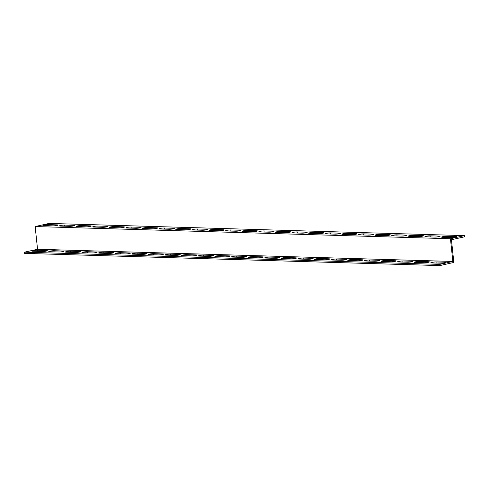 <?xml version="1.0" encoding="UTF-8"?>
<svg xmlns="http://www.w3.org/2000/svg" width="489" height="489" viewBox="0 0 489 489"><rect width="100%" height="100%" fill="white"/><g stroke="black" fill="none" stroke-linecap="round" stroke-linejoin="round"><path stroke-width="0.73" d="M35.41 228.938L35.159 226.548L450.455 238.742L464.422 235.619L464.55 236.81L451.451 239.738L453.841 262.452L439.868 265.582L24.578 253.381L24.45 252.19L37.549 249.262L35.41 228.938M464.422 235.619L49.132 223.418L35.159 226.548M439.868 265.582L439.745 264.384L452.845 261.456L37.549 249.262M452.845 261.456L450.455 238.742M439.745 264.384L24.45 252.19M32.989 251.224A3.032 0.379 174 0 1 32.158 251.053A3.032 0.379 174 0 1 34.034 250.502A3.032 0.379 174 0 1 37.353 250.246L46.492 250.515A3.032 0.379 174 0 1 47.323 250.686A3.032 0.379 174 0 1 45.446 251.242A3.032 0.379 174 0 1 42.127 251.493L32.989 251.224M49.603 251.713A3.032 0.379 174 0 1 48.772 251.542A3.032 0.379 174 0 1 50.648 250.991A3.032 0.379 174 0 1 53.967 250.735L63.105 251.004A3.032 0.379 174 0 1 63.931 251.175A3.032 0.379 174 0 1 62.06 251.725A3.032 0.379 174 0 1 58.741 251.982L49.603 251.713M66.211 252.202A3.032 0.379 174 0 1 65.385 252.031A3.032 0.379 174 0 1 67.262 251.474A3.032 0.379 174 0 1 70.581 251.224L79.713 251.493A3.032 0.379 174 0 1 80.544 251.664A3.032 0.379 174 0 1 78.668 252.214A3.032 0.379 174 0 1 75.349 252.471L66.211 252.202M82.824 252.691A3.032 0.379 174 0 1 81.993 252.513A3.032 0.379 174 0 1 83.87 251.963A3.032 0.379 174 0 1 87.189 251.713L96.327 251.982A3.032 0.379 174 0 1 97.158 252.153A3.032 0.379 174 0 1 95.282 252.703A3.032 0.379 174 0 1 91.963 252.954L82.824 252.691M99.438 253.174A3.032 0.379 174 0 1 98.607 253.002A3.032 0.379 174 0 1 100.483 252.452A3.032 0.379 174 0 1 103.802 252.202L112.941 252.471A3.032 0.379 174 0 1 113.766 252.642A3.032 0.379 174 0 1 111.895 253.192A3.032 0.379 174 0 1 108.576 253.443L99.438 253.174M116.046 253.663A3.032 0.379 174 0 1 115.221 253.491A3.032 0.379 174 0 1 117.097 252.941A3.032 0.379 174 0 1 120.416 252.685L129.548 252.954A3.032 0.379 174 0 1 130.38 253.125A3.032 0.379 174 0 1 128.503 253.681A3.032 0.379 174 0 1 125.184 253.932L116.046 253.663M132.66 254.152A3.032 0.379 174 0 1 131.828 253.98A3.032 0.379 174 0 1 133.705 253.43A3.032 0.379 174 0 1 137.024 253.174L146.162 253.443A3.032 0.379 174 0 1 146.993 253.614A3.032 0.379 174 0 1 145.117 254.164A3.032 0.379 174 0 1 141.798 254.421L132.66 254.152M149.273 254.641A3.032 0.379 174 0 1 148.442 254.469A3.032 0.379 174 0 1 150.319 253.913A3.032 0.379 174 0 1 153.638 253.663L162.776 253.932A3.032 0.379 174 0 1 163.607 254.103A3.032 0.379 174 0 1 161.731 254.653A3.032 0.379 174 0 1 158.412 254.91L149.273 254.641M165.887 255.13A3.032 0.379 174 0 1 165.056 254.958A3.032 0.379 174 0 1 166.932 254.402A3.032 0.379 174 0 1 170.251 254.152L179.384 254.421A3.032 0.379 174 0 1 180.215 254.592A3.032 0.379 174 0 1 178.338 255.142A3.032 0.379 174 0 1 175.019 255.392L165.887 255.13M182.495 255.613A3.032 0.379 174 0 1 181.663 255.441A3.032 0.379 174 0 1 183.54 254.891A3.032 0.379 174 0 1 186.859 254.641L195.997 254.91A3.032 0.379 174 0 1 196.829 255.081A3.032 0.379 174 0 1 194.952 255.631A3.032 0.379 174 0 1 191.633 255.881L182.495 255.613M199.109 256.102A3.032 0.379 174 0 1 198.277 255.93A3.032 0.379 174 0 1 200.154 255.38A3.032 0.379 174 0 1 203.473 255.124L212.611 255.392A3.032 0.379 174 0 1 213.442 255.564A3.032 0.379 174 0 1 211.566 256.12A3.032 0.379 174 0 1 208.247 256.37L199.109 256.102M215.722 256.591A3.032 0.379 174 0 1 214.891 256.419A3.032 0.379 174 0 1 216.768 255.869A3.032 0.379 174 0 1 220.087 255.613L229.219 255.881A3.032 0.379 174 0 1 230.05 256.053A3.032 0.379 174 0 1 228.174 256.603A3.032 0.379 174 0 1 224.854 256.859L215.722 256.591M232.33 257.08A3.032 0.379 174 0 1 231.505 256.908A3.032 0.379 174 0 1 233.375 256.352A3.032 0.379 174 0 1 236.694 256.102L245.833 256.37A3.032 0.379 174 0 1 246.664 256.542A3.032 0.379 174 0 1 244.787 257.092A3.032 0.379 174 0 1 241.468 257.348L232.33 257.08M248.944 257.569A3.032 0.379 174 0 1 248.112 257.397A3.032 0.379 174 0 1 249.989 256.841A3.032 0.379 174 0 1 253.308 256.591L262.446 256.859A3.032 0.379 174 0 1 263.278 257.031A3.032 0.379 174 0 1 261.401 257.581A3.032 0.379 174 0 1 258.082 257.831L248.944 257.569M265.558 258.051A3.032 0.379 174 0 1 264.726 257.88A3.032 0.379 174 0 1 266.603 257.33A3.032 0.379 174 0 1 269.922 257.08L279.06 257.348A3.032 0.379 174 0 1 279.885 257.52A3.032 0.379 174 0 1 278.009 258.07A3.032 0.379 174 0 1 274.69 258.32L265.558 258.051M282.165 258.54A3.032 0.379 174 0 1 281.34 258.369A3.032 0.379 174 0 1 283.21 257.819A3.032 0.379 174 0 1 286.53 257.562L295.668 257.831A3.032 0.379 174 0 1 296.499 258.003A3.032 0.379 174 0 1 294.623 258.559A3.032 0.379 174 0 1 291.303 258.809L282.165 258.54M298.779 259.029A3.032 0.379 174 0 1 297.948 258.858A3.032 0.379 174 0 1 299.824 258.308A3.032 0.379 174 0 1 303.143 258.051L312.282 258.32A3.032 0.379 174 0 1 313.113 258.492A3.032 0.379 174 0 1 311.236 259.042A3.032 0.379 174 0 1 307.917 259.298L298.779 259.029M315.393 259.518A3.032 0.379 174 0 1 314.561 259.347A3.032 0.379 174 0 1 316.438 258.791A3.032 0.379 174 0 1 319.757 258.54L328.895 258.809A3.032 0.379 174 0 1 329.72 258.981A3.032 0.379 174 0 1 327.844 259.531A3.032 0.379 174 0 1 324.525 259.787L315.393 259.518M332 260.007A3.032 0.379 174 0 1 331.175 259.836A3.032 0.379 174 0 1 333.046 259.28A3.032 0.379 174 0 1 336.371 259.029L345.503 259.298A3.032 0.379 174 0 1 346.334 259.47A3.032 0.379 174 0 1 344.458 260.02A3.032 0.379 174 0 1 341.139 260.27L332 260.007M348.614 260.49A3.032 0.379 174 0 1 347.783 260.319A3.032 0.379 174 0 1 349.659 259.769A3.032 0.379 174 0 1 352.979 259.518L362.117 259.787A3.032 0.379 174 0 1 362.948 259.959A3.032 0.379 174 0 1 361.071 260.509A3.032 0.379 174 0 1 357.752 260.759L348.614 260.49M365.228 260.979A3.032 0.379 174 0 1 364.397 260.808A3.032 0.379 174 0 1 366.273 260.258A3.032 0.379 174 0 1 369.592 260.001L378.731 260.27A3.032 0.379 174 0 1 379.556 260.441A3.032 0.379 174 0 1 377.679 260.998A3.032 0.379 174 0 1 374.36 261.248L365.228 260.979M381.836 261.468A3.032 0.379 174 0 1 381.01 261.297A3.032 0.379 174 0 1 382.887 260.747A3.032 0.379 174 0 1 386.206 260.49L395.338 260.759A3.032 0.379 174 0 1 396.169 260.93A3.032 0.379 174 0 1 394.293 261.481A3.032 0.379 174 0 1 390.974 261.737L381.836 261.468M398.449 261.957A3.032 0.379 174 0 1 397.618 261.786A3.032 0.379 174 0 1 399.495 261.236A3.032 0.379 174 0 1 402.814 260.979L411.952 261.248A3.032 0.379 174 0 1 412.783 261.419A3.032 0.379 174 0 1 410.907 261.97A3.032 0.379 174 0 1 407.588 262.226L398.449 261.957M415.063 262.446A3.032 0.379 174 0 1 414.232 262.275A3.032 0.379 174 0 1 416.108 261.719A3.032 0.379 174 0 1 419.428 261.468L428.566 261.737A3.032 0.379 174 0 1 429.391 261.908A3.032 0.379 174 0 1 427.514 262.459A3.032 0.379 174 0 1 424.195 262.709L415.063 262.446M431.671 262.929A3.032 0.379 174 0 1 430.846 262.758A3.032 0.379 174 0 1 432.722 262.208A3.032 0.379 174 0 1 436.041 261.957L445.173 262.226A3.032 0.379 174 0 1 446.005 262.397A3.032 0.379 174 0 1 444.128 262.948A3.032 0.379 174 0 1 440.809 263.198L431.671 262.929M439.275 236.089A3.032 0.379 174 0 1 440.1 236.266A3.032 0.379 174 0 1 438.223 236.817A3.032 0.379 174 0 1 434.904 237.067L425.772 236.798A3.032 0.379 174 0 1 424.941 236.627A3.032 0.379 174 0 1 426.818 236.077A3.032 0.379 174 0 1 430.137 235.826L439.275 236.089L439.324 236.603M406.047 235.117A3.032 0.379 174 0 1 406.879 235.288A3.032 0.379 174 0 1 405.002 235.839A3.032 0.379 174 0 1 401.683 236.095L392.545 235.826A3.032 0.379 174 0 1 391.72 235.655A3.032 0.379 174 0 1 393.596 235.099A3.032 0.379 174 0 1 396.915 234.848L406.047 235.117L406.102 235.631M372.826 234.139A3.032 0.379 174 0 1 373.657 234.31A3.032 0.379 174 0 1 371.781 234.867A3.032 0.379 174 0 1 368.461 235.117L359.323 234.848A3.032 0.379 174 0 1 358.492 234.677A3.032 0.379 174 0 1 360.369 234.127A3.032 0.379 174 0 1 363.688 233.87L372.826 234.139L372.881 234.653M339.604 233.167A3.032 0.379 174 0 1 340.43 233.339A3.032 0.379 174 0 1 338.553 233.889A3.032 0.379 174 0 1 335.234 234.139L326.102 233.87A3.032 0.379 174 0 1 325.271 233.699A3.032 0.379 174 0 1 327.147 233.149A3.032 0.379 174 0 1 330.466 232.898L339.604 233.167L339.653 233.675M306.377 232.189A3.032 0.379 174 0 1 307.208 232.361A3.032 0.379 174 0 1 305.332 232.911A3.032 0.379 174 0 1 302.013 233.167L292.874 232.898A3.032 0.379 174 0 1 292.049 232.727A3.032 0.379 174 0 1 293.92 232.177A3.032 0.379 174 0 1 297.245 231.92L306.377 232.189L306.432 232.703M273.155 231.211A3.032 0.379 174 0 1 273.987 231.383A3.032 0.379 174 0 1 272.11 231.939A3.032 0.379 174 0 1 268.791 232.189L259.653 231.92A3.032 0.379 174 0 1 258.822 231.749A3.032 0.379 174 0 1 260.698 231.199A3.032 0.379 174 0 1 264.017 230.949L273.155 231.211L273.21 231.725M239.934 230.24A3.032 0.379 174 0 1 240.759 230.411A3.032 0.379 174 0 1 238.883 230.961A3.032 0.379 174 0 1 235.564 231.218L226.431 230.949A3.032 0.379 174 0 1 225.6 230.777A3.032 0.379 174 0 1 227.477 230.221A3.032 0.379 174 0 1 230.796 229.971L239.934 230.24L239.983 230.753M206.706 229.262A3.032 0.379 174 0 1 207.538 229.433A3.032 0.379 174 0 1 205.661 229.989A3.032 0.379 174 0 1 202.342 230.24L193.204 229.971A3.032 0.379 174 0 1 192.379 229.799A3.032 0.379 174 0 1 194.249 229.249A3.032 0.379 174 0 1 197.568 228.993L206.706 229.262L206.761 229.775M173.485 228.29A3.032 0.379 174 0 1 174.316 228.461A3.032 0.379 174 0 1 172.44 229.011A3.032 0.379 174 0 1 169.121 229.262L159.982 228.993A3.032 0.379 174 0 1 159.151 228.821A3.032 0.379 174 0 1 161.028 228.271A3.032 0.379 174 0 1 164.347 228.021L173.485 228.29L173.54 228.797M140.257 227.312A3.032 0.379 174 0 1 141.089 227.483A3.032 0.379 174 0 1 139.212 228.033A3.032 0.379 174 0 1 135.893 228.29L126.761 228.021A3.032 0.379 174 0 1 125.93 227.85A3.032 0.379 174 0 1 127.806 227.299A3.032 0.379 174 0 1 131.125 227.043L140.257 227.312L140.312 227.825M107.036 226.334A3.032 0.379 174 0 1 107.867 226.505A3.032 0.379 174 0 1 105.991 227.061A3.032 0.379 174 0 1 102.672 227.312L93.533 227.043A3.032 0.379 174 0 1 92.702 226.872A3.032 0.379 174 0 1 94.579 226.321A3.032 0.379 174 0 1 97.898 226.071L107.036 226.334L107.091 226.847M73.815 225.362A3.032 0.379 174 0 1 74.64 225.533A3.032 0.379 174 0 1 72.769 226.083A3.032 0.379 174 0 1 69.45 226.34L60.312 226.071A3.032 0.379 174 0 1 59.481 225.9A3.032 0.379 174 0 1 61.357 225.343A3.032 0.379 174 0 1 64.676 225.093L73.815 225.362L73.87 225.875M57.201 224.873A3.032 0.379 174 0 1 58.032 225.044A3.032 0.379 174 0 1 56.156 225.594A3.032 0.379 174 0 1 52.836 225.851L43.698 225.582A3.032 0.379 174 0 1 42.867 225.411A3.032 0.379 174 0 1 44.743 224.861A3.032 0.379 174 0 1 48.063 224.604L57.201 224.873L57.256 225.386M90.422 225.851A3.032 0.379 174 0 1 91.254 226.022A3.032 0.379 174 0 1 89.377 226.572A3.032 0.379 174 0 1 86.058 226.823L76.926 226.554A3.032 0.379 174 0 1 76.095 226.383A3.032 0.379 174 0 1 77.971 225.832A3.032 0.379 174 0 1 81.29 225.582L90.422 225.851L90.477 226.358M123.65 226.823A3.032 0.379 174 0 1 124.481 226.994A3.032 0.379 174 0 1 122.605 227.55A3.032 0.379 174 0 1 119.285 227.801L110.147 227.532A3.032 0.379 174 0 1 109.316 227.361A3.032 0.379 174 0 1 111.192 226.81A3.032 0.379 174 0 1 114.512 226.554L123.65 226.823L123.705 227.336M156.871 227.801A3.032 0.379 174 0 1 157.702 227.972A3.032 0.379 174 0 1 155.826 228.522A3.032 0.379 174 0 1 152.507 228.779L143.369 228.51A3.032 0.379 174 0 1 142.537 228.339A3.032 0.379 174 0 1 144.414 227.782A3.032 0.379 174 0 1 147.733 227.532L156.871 227.801L156.926 228.314M190.099 228.773A3.032 0.379 174 0 1 190.924 228.944A3.032 0.379 174 0 1 189.047 229.5A3.032 0.379 174 0 1 185.728 229.751L176.596 229.482A3.032 0.379 174 0 1 175.765 229.31A3.032 0.379 174 0 1 177.641 228.76A3.032 0.379 174 0 1 180.961 228.51L190.099 228.773L190.148 229.286M223.32 229.751A3.032 0.379 174 0 1 224.151 229.922A3.032 0.379 174 0 1 222.275 230.472A3.032 0.379 174 0 1 218.956 230.729L209.818 230.46A3.032 0.379 174 0 1 208.986 230.288A3.032 0.379 174 0 1 210.863 229.738A3.032 0.379 174 0 1 214.182 229.482L223.32 229.751L223.375 230.264M256.542 230.729A3.032 0.379 174 0 1 257.373 230.9A3.032 0.379 174 0 1 255.496 231.45A3.032 0.379 174 0 1 252.177 231.7L243.039 231.431A3.032 0.379 174 0 1 242.214 231.26A3.032 0.379 174 0 1 244.084 230.71A3.032 0.379 174 0 1 247.403 230.46L256.542 230.729L256.597 231.236M289.769 231.7A3.032 0.379 174 0 1 290.594 231.872A3.032 0.379 174 0 1 288.718 232.428A3.032 0.379 174 0 1 285.399 232.678L276.267 232.409A3.032 0.379 174 0 1 275.435 232.238A3.032 0.379 174 0 1 277.312 231.688A3.032 0.379 174 0 1 280.631 231.431L289.769 231.7L289.818 232.214M322.991 232.678A3.032 0.379 174 0 1 323.822 232.85A3.032 0.379 174 0 1 321.945 233.4A3.032 0.379 174 0 1 318.626 233.656L309.488 233.387A3.032 0.379 174 0 1 308.657 233.216A3.032 0.379 174 0 1 310.533 232.66A3.032 0.379 174 0 1 313.852 232.409L322.991 232.678L323.046 233.192M356.212 233.65A3.032 0.379 174 0 1 357.043 233.828A3.032 0.379 174 0 1 355.167 234.378A3.032 0.379 174 0 1 351.848 234.628L342.71 234.359A3.032 0.379 174 0 1 341.884 234.188A3.032 0.379 174 0 1 343.761 233.638A3.032 0.379 174 0 1 347.08 233.387L356.212 233.65L356.267 234.164M389.44 234.628A3.032 0.379 174 0 1 390.265 234.799A3.032 0.379 174 0 1 388.388 235.35A3.032 0.379 174 0 1 385.069 235.606L375.937 235.337A3.032 0.379 174 0 1 375.106 235.166A3.032 0.379 174 0 1 376.982 234.616A3.032 0.379 174 0 1 380.301 234.359L389.44 234.628L389.488 235.142M422.661 235.606A3.032 0.379 174 0 1 423.492 235.777A3.032 0.379 174 0 1 421.616 236.328A3.032 0.379 174 0 1 418.297 236.578L409.159 236.309A3.032 0.379 174 0 1 408.327 236.138A3.032 0.379 174 0 1 410.204 235.588A3.032 0.379 174 0 1 413.523 235.337L422.661 235.606L422.716 236.114M455.882 236.578A3.032 0.379 174 0 1 456.714 236.749A3.032 0.379 174 0 1 454.837 237.306A3.032 0.379 174 0 1 451.518 237.556L442.38 237.287A3.032 0.379 174 0 1 441.555 237.116A3.032 0.379 174 0 1 443.431 236.566A3.032 0.379 174 0 1 446.75 236.309L455.882 236.578L455.937 237.092M430.137 235.826L430.253 236.933M396.915 234.848L397.031 235.955M363.688 233.87L363.804 234.983M330.466 232.898L330.582 234.005M297.245 231.92L297.361 233.027M264.017 230.949L264.133 232.055M230.796 229.971L230.912 231.077M197.568 228.993L197.69 230.105M164.347 228.021L164.463 229.127M131.125 227.043L131.241 228.149M97.898 226.071L98.014 227.177M64.676 225.093L64.792 226.199M48.063 224.604L48.179 225.71M81.29 225.582L81.406 226.688M114.512 226.554L114.628 227.666M147.733 227.532L147.849 228.638M180.961 228.51L181.077 229.616M214.182 229.482L214.298 230.588M247.403 230.46L247.526 231.566M280.631 231.431L280.747 232.544M313.852 232.409L313.969 233.516M347.08 233.387L347.196 234.494M380.301 234.359L380.418 235.466M413.523 235.337L413.639 236.444M446.75 236.309L446.867 237.422M436.157 263.064L436.041 261.957M445.228 262.734L445.173 262.226M419.544 262.575L419.428 261.468M428.615 262.251L428.566 261.737M402.93 262.086L402.814 260.979M412.007 261.762L411.952 261.248M386.322 261.603L386.206 260.49M395.393 261.273L395.338 260.759M369.708 261.114L369.592 260.001M378.779 260.784L378.731 260.27M353.095 260.625L352.979 259.518M362.172 260.295L362.117 259.787M336.487 260.136L336.371 259.029M345.558 259.806L345.503 259.298M319.873 259.647L319.757 258.54M328.944 259.323L328.895 258.809M303.259 259.164L303.143 258.051M312.337 258.834L312.282 258.32M286.652 258.675L286.53 257.562M295.723 258.345L295.668 257.831M270.038 258.186L269.922 257.08M279.109 257.856L279.06 257.348M253.424 257.697L253.308 256.591M262.501 257.367L262.446 256.859M236.81 257.208L236.694 256.102M245.888 256.884L245.833 256.37M220.203 256.725L220.087 255.613M229.274 256.395L229.219 255.881M203.589 256.236L203.473 255.124M212.666 255.906L212.611 255.392M186.975 255.747L186.859 254.641M196.052 255.417L195.997 254.91M170.368 255.258L170.251 254.152M179.439 254.928L179.384 254.421M153.754 254.769L153.638 253.663M162.831 254.445L162.776 253.932M137.14 254.28L137.024 253.174M146.217 253.956L146.162 253.443M120.532 253.797L120.416 252.685M129.603 253.467L129.548 252.954M103.919 253.308L103.802 252.202M112.996 252.978L112.941 252.471M87.305 252.819L87.189 251.713M96.382 252.489L96.327 251.982M70.697 252.33L70.581 251.224M79.768 252.006L79.713 251.493M54.083 251.841L53.967 250.735M63.16 251.517L63.105 251.004M37.47 251.358L37.353 250.246M46.547 251.028L46.492 250.515"/></g></svg>

